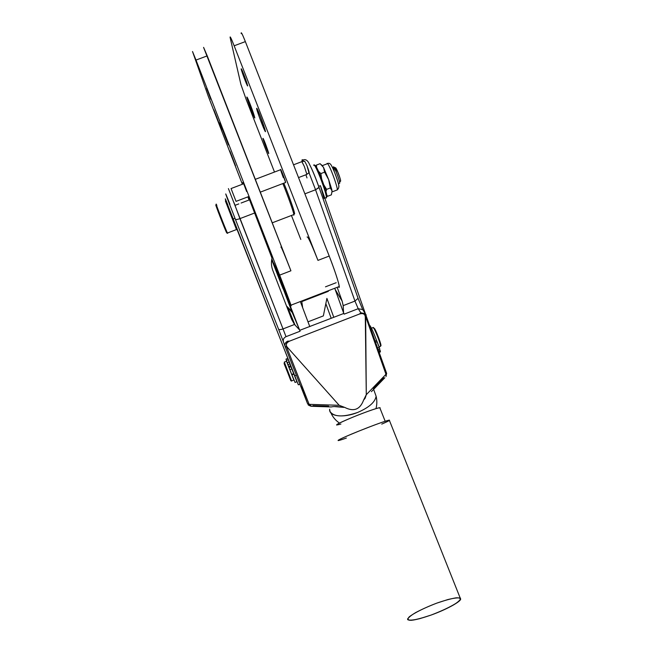 <?xml version="1.0" encoding="UTF-8"?>
<svg xmlns="http://www.w3.org/2000/svg" width="653" height="653" viewBox="0 0 653 653"><rect width="100%" height="100%" fill="white"/><g stroke="black" fill="none" stroke-linecap="round" stroke-linejoin="round"><path stroke-width="0.98" d="M275.729 266.049L285.402 290.936L275.729 266.049M276.072 266.922L285.051 290.005L276.072 266.922M284.471 288.479L276.66 268.473L284.471 288.479M283.933 290.324L279.166 277.803L283.933 290.324C289.377 304.298 288.21 300.592 282.602 286.218C277.019 271.893 278.529 276.472 283.933 290.324M283.884 290.177C278.855 277.288 277.468 273.052 282.651 286.365C287.859 299.711 288.952 303.188 283.884 290.177L279.19 277.762L283.884 290.177M279.908 279.713L286.896 297.621L279.908 279.713M407.66 618.693C407.48 621.689 415.341 620.464 431.241 615.012C443.869 610.261 455.125 604.564 459.565 600.719C461.132 598.63 460.014 597.666 456.194 597.813C451.035 598.67 444.562 600.442 436.792 603.127C424.948 607.592 414.141 612.963 409.194 616.889C407.17 619.109 407.888 620.244 411.349 620.301C416.394 619.583 423.022 617.82 431.241 615.012L419.773 618.66C413.284 620.187 409.235 620.505 407.635 619.632C407.782 618.081 410.419 615.755 415.545 612.653C421.789 609.347 428.874 606.172 436.792 603.127L447.746 599.593C454.161 598.001 458.398 597.536 460.471 598.189C460.838 599.56 458.512 601.813 453.484 604.972C447.093 608.425 439.681 611.771 431.241 615.012C445.795 609.78 459.9 602.156 460.675 599.242L389.278 420.099C385.205 420.997 375.083 424.662 358.921 431.078C343.805 437.241 336.924 440.408 338.295 440.571M346.368 438.057C330.973 443.55 338.025 439.453 358.921 431.078C383.735 421.054 399.946 416.23 381.752 424.099M343.543 312.803L344.204 314.126L343.543 312.803L343.176 305.628L342.156 301.131L335.185 289.491L342.156 301.131L337.185 287.328L342.156 301.131L343.176 305.628L354.954 301.074L358.105 298.266L354.954 301.074L358.211 308.698L344.204 314.126L343.715 313.269L343.217 313.685L343.715 313.269L334.744 288.267L343.543 312.803M291.777 311.408L292.25 312.534L286.479 305.914L291.777 311.408M225.399 199.051L294.683 375.81L296.364 375.165L294.683 375.81L298.331 384.813L232.941 219.065C226.281 202.177 222.273 191.051 227.881 205.066M299.727 330.328L343.217 313.685L299.727 330.328M235.374 219.269L278.513 329.063C279.06 329.822 280.561 329.765 283.027 328.916L239.929 218.624C237.349 219.539 235.831 219.751 235.374 219.245C226.338 196.292 221.857 183.803 229.954 204.275C221.857 183.803 226.338 196.292 235.374 219.245C235.831 219.751 237.349 219.539 239.929 218.624L254.67 213L271.999 258.188C271.044 262.384 271.313 266.448 272.799 270.391C271.313 266.448 271.044 262.384 271.999 258.188L248.344 196.692L254.67 213L239.929 218.624L233.905 202.438M299.556 329.904L292.25 312.534L273.419 263.012L299.556 329.904L294.519 324.468L299.556 329.904L300.094 331.218L299.556 329.904M291.744 319.578L294.519 324.468L291.744 319.578L272.799 270.391L291.744 319.578M285.108 346.523C284.447 344.139 285.312 342.343 287.695 341.16L289.614 341.111L359.493 314.02L360.815 312.811C363.003 312.95 364.619 314.175 365.647 316.493L366.211 315.064L365.647 316.493L385.972 374.308L366.284 394.698L365.182 398.142L363.631 400.02C360.081 409.545 353.787 412.01 344.735 407.415L339.185 405.301L309.13 404.338L311.603 406.288L309.13 404.338L339.185 405.301L287.198 347.11L285.108 346.523L307.53 403.587L309.13 404.338L286.683 347.118C285.932 344.686 286.267 342.703 287.695 341.16C285.312 342.343 284.447 344.139 285.108 346.523L287.198 347.11C285.508 344.694 286.316 342.703 289.614 341.111L287.695 341.16C286.267 342.703 285.932 344.686 286.683 347.118L309.13 404.338L307.53 403.587L301.278 386.437L307.53 403.587M330.369 406.917L331.291 406.95C333.773 406.297 337.797 406.427 343.364 407.358L334.205 406.55M234.149 203.059L234.313 203.499M234.394 203.687L234.639 204.324M234.729 204.544L235.039 205.344L238.818 203.907M228.411 188.595L286.022 336.67C283.671 337.838 282.822 339.609 283.467 341.976C282.822 339.609 283.671 337.838 286.022 336.67L283.027 328.916C280.561 329.765 279.06 329.822 278.513 329.063M278.529 329.096L283.402 341.78M283.467 341.976L285.034 346.319M328.614 406.142L312.893 405.627M241.104 203.034L249.071 200.006L247.871 196.871M243.063 183.991C242.312 181.877 242.377 181.852 243.243 183.926L242.769 183.142M283.027 328.916L294.519 324.468L283.027 328.916M286.022 336.67L300.094 331.218L286.022 336.67M299.711 330.312L300.094 331.218L299.711 330.312M360.815 312.811L358.211 308.698L360.815 312.811L359.493 314.02C362.978 312.975 364.905 313.905 365.296 316.819L365.647 316.493C364.619 314.175 363.003 312.95 360.815 312.811L365.362 313.693L360.815 312.811M385.972 374.308L386.462 372.749L386.054 376.471L385.972 374.308L365.647 316.493L366.284 394.698L385.972 374.308M366.211 315.064L362.693 309.579L358.211 308.698L362.693 309.579L358.187 298.633L319.039 187.321C315.554 177.575 312.469 170.107 309.791 164.907C312.469 170.107 315.554 177.575 319.039 187.321L315.554 189.762L319.08 187.591C315.693 177.991 312.534 170.311 309.595 164.532C307.718 160.254 305.465 158.777 302.829 160.124M384.854 377.72L371.426 391.653M364.048 399.603L365.182 398.142M363.484 310.795L362.693 309.579M386.576 373.132L386.649 373.598M383.809 377.907L373.516 388.576M306.992 177.934L305.914 174.767M302.143 161.511L302.037 160.614C301.955 159.177 302.502 159.43 303.661 161.356C302.502 159.43 301.955 159.177 302.037 160.614M309.081 172.914L315.554 189.762L354.954 301.074L315.554 189.762L304.878 193.843L315.554 189.762L309.081 172.914M343.568 312.852L344.204 314.126L358.211 308.698L354.954 301.074L343.176 305.628L343.568 312.852M329.643 409.227C328.712 416.377 343.241 418.295 357.534 412.492C368.896 407.619 375.091 402.207 376.12 396.273L374.798 392.584L376.12 396.273C375.091 402.207 368.896 407.619 357.534 412.492C343.054 417.373 333.871 417.03 329.994 411.455L329.643 409.227M232.941 219.065L234.99 218.282L232.941 219.065M365.402 313.742L320.419 185.689L318.697 186.35L320.419 185.689L365.402 313.742M289.614 341.111C286.316 342.703 285.508 344.694 287.198 347.11L339.185 405.301L344.735 407.415C353.787 412.01 360.081 409.545 363.631 400.02L366.284 394.698L365.296 316.819C364.905 313.905 362.978 312.975 359.493 314.02L289.614 341.111M326.9 298.388L333.797 317.334L326.9 298.388L325.839 303.629L331.218 318.338L325.839 303.629L323.357 315.897L326.9 298.388M309.8 326.631L300.339 301.555L309.8 326.631M287.483 297.025L287.026 297.197L287.483 297.025M295.744 378.495L290.928 366.725L288.985 367.484L289.842 369.712L288.985 367.484L290.928 366.725L296.927 381.711L293.858 374.12L291.915 374.879L291.728 374.43L291.915 374.879L293.858 374.12L293.662 373.679L291.728 374.43L289.842 369.712L291.793 368.961L289.842 369.712L291.728 374.43L293.662 373.679L288.863 361.019L296.029 379.197M246.646 191.574L243.683 183.754L231.056 188.554L236.043 201.377M283.32 177.616C280.561 170.196 279.99 168.115 281.614 171.38L285.639 182.497C285.394 180.554 280.096 167.086 280.619 169.715L255.315 179.338M301.849 161.544L304.331 166.442L306.886 174.4L304.331 166.442L301.849 161.642L293.532 164.809M232.99 193.582L234.101 196.349L232.99 193.582M306.951 165.617C308.836 170.67 309.514 173.061 308.967 172.784L306.951 165.617L304.714 161.25L302.07 161.52M288.267 359.705L286.357 360.448L287.916 364.701L289.859 363.95L287.916 364.701L288.683 366.447L286.422 360.595M289.099 361.958L288.21 359.37L289.099 361.958L287.157 362.709L289.099 361.958L289.859 363.95L289.099 361.958M291.646 368.48L292.732 371.296L291.646 368.48M288.879 361.28L289.965 364.088L288.879 361.28M288.683 366.447L290.609 365.704L288.683 366.447M291.915 374.879L295.066 382.429M287.826 358.391L286.006 359.101L286.398 360.432M292.707 371.255C290.936 366.815 292.177 369.68 292.707 371.255M289.94 364.039C288.161 359.583 289.426 362.521 289.94 364.039M380.087 351.689L379.189 352.032L380.373 351.575L380.185 350.604L378.871 351.118L380.185 350.604L379.458 349.02L380.291 351.967M376.585 340.507L379.744 348.914L378.291 349.477L379.744 348.914L379.271 347.306L377.736 347.902L379.271 347.306L377.14 341.731L375.761 342.27L377.14 341.731L376.585 340.507L375.32 341.005L376.585 340.507C373.614 332.532 371.377 327.528 369.876 325.504M321.121 177.592C325.953 190.496 327.708 196.855 326.386 196.659C326.982 197.304 327.12 196.741 326.786 194.969C325.92 190.937 324.035 185.142 321.121 177.592C317.97 169.69 315.946 165.609 315.048 165.34L314.893 165.821C315.293 164.352 317.366 168.278 321.121 177.592M313.913 164.817C314.852 165.095 316.983 169.396 320.305 177.714C323.374 185.672 325.365 191.77 326.28 196.014C326.631 197.908 326.484 198.479 325.831 197.737L326.467 197.492C326.108 194.112 324.051 187.525 320.305 177.714C316.281 167.739 314.101 163.642 313.767 165.421M320.419 185.689L324.019 198.422M338.76 186.799C339.756 186.75 335.903 174.686 332.883 168.417C335.903 174.686 339.756 186.75 338.76 186.799M328.786 165.438C331.928 171.045 337.658 187.468 337.332 189.884L336.728 190.121L337.332 189.884C337.658 187.468 331.928 171.045 328.786 165.438C327.643 163.364 327.047 162.834 326.99 163.862C327.047 162.834 327.643 163.364 328.786 165.438M321.978 165.323L323.537 167.437L328.663 179.616L332.05 190.97L331.398 194.839L332.05 190.97L331.683 189.182L328.663 179.616L324.598 172.155L323.537 167.437L320.109 163.683L316.419 165.087L316.036 166.384L316.419 165.087L320.109 163.683L323.537 167.437L321.178 164.556M326.606 189.37L323.798 184.848L326.606 189.37L330.32 187.958L328.663 179.616L330.32 187.958L332.05 190.97L330.32 187.958L326.606 189.37L325.978 191.696L326.606 189.37M326.884 195.516L327.749 196.235L326.835 195.231L327.749 196.235L331.398 194.839L327.749 196.235M320.868 173.576L318.566 171.429L320.868 173.576L324.598 172.155L320.868 173.576L321.651 178.955L320.868 173.576M316.419 165.087L316.615 167.397M323.537 167.437L324.598 172.155L328.663 179.616L323.537 167.437M291.597 380.919L284.455 362.439M284.088 363.207L290.822 380.723L291.622 381.074M286.912 362.317L293.85 380.046L286.912 362.317M286.585 361.199L284.292 362.089L284.602 363.215L291.548 380.944L293.85 380.046M284.226 363.941L290.422 379.45L284.226 363.941M373.826 328.239L374.716 328.777C377.23 333.014 382.503 348.016 380.593 345.478L380.887 344.849C380.487 342.164 376.503 331.797 374.716 328.777L373.222 327.439M373.141 327.406L373.965 328.492C375.875 331.708 380.111 342.743 380.536 345.592L380.601 346.261C380.903 344.947 376.112 332.099 373.965 328.492L373.018 327.61L371.484 328.206M287.042 362.652L293.744 379.654L286.732 361.574M293.442 214.715L293.891 214.543C293.548 211.776 287.557 194.929 282.847 183.558C286.969 193.525 292.275 208.176 293.54 213.033C294.095 215.115 294.062 215.67 293.442 214.715M293.719 212.682C294.642 214.372 294.805 214.045 294.193 211.711C292.977 206.985 287.769 192.627 283.826 183.183C290.65 199.483 297.825 221.555 293.083 211.417M336.271 171.747C332.377 158.287 342.809 183.093 340.237 181.191L340.58 180.489C340.164 177.404 336.164 167.372 335.56 167.886L333.675 167.005M334.344 171.657L333.454 166.907C334.181 166.254 339.111 178.644 339.633 182.424L339.307 183.379L339.707 183.232C340.017 180.767 333.291 163.87 333.332 167.217L332.467 167.552M216.535 204.748C214.07 199.663 225.652 229.644 227.456 233.015L227.636 233.341C226.697 232.386 212.919 196.716 216.861 205.442M216.461 206.25C212.682 197.924 225.865 232.035 226.779 232.958L227.636 233.341M226.085 201.255L225.391 200.944L236.19 228.819C236.843 230.338 236.868 230.28 236.28 228.632L225.571 201.304M226.828 232.982L218.282 212.054C214.976 203.05 215.261 203.238 219.147 212.617M322.215 293.711L322.019 293.181M315.693 296.233L315.489 295.703M324.827 292.707L324.639 292.169M287.589 299.556L278.692 276.537L287.589 299.556M292.25 312.534L299.531 329.855L273.844 263.681L292.25 312.534M302.674 307.751L301.702 301.025L302.674 307.751M328.32 291.352L302.102 301.482L328.32 291.352M307.996 321.839L323.357 315.897L307.996 321.839M241.218 33.646C240.9 31.262 242.279 33.915 245.357 41.604L329.21 256.058L317.962 260.384L329.21 256.058L245.357 41.604L234.158 45.792L317.962 260.384C311.301 243.642 307.685 235.855 307.106 237.023C307.685 235.855 311.301 243.642 317.962 260.384L234.158 45.792C231.097 38.094 229.774 35.417 230.191 37.768L240.884 84.351L246.108 99.297L274.497 172.041L246.108 99.297L240.884 84.351L230.117 37.466C229.897 35.662 231.235 38.437 234.158 45.792L245.357 41.604C242.426 34.258 241.03 31.507 241.161 33.336M291.442 215.482L300.796 239.447L291.442 215.482M265.445 143.791C269.371 154.573 269.616 155.904 266.179 147.79C262.547 138.509 261.722 134.273 265.445 143.791L262.914 138.363C263.249 140.575 269.289 156.067 268.709 153.235L265.445 143.791M243.757 74.32C247.871 84.849 249.005 90.383 244.973 80.033C240.973 69.806 239.651 63.798 243.757 74.32L241.145 68.883C241.634 71.789 248.344 89.077 247.593 85.494L243.757 74.32M260.408 116.471C266.057 130.951 267.134 137.285 261.641 123.188C256.188 109.255 254.768 102.023 260.408 116.471C257.78 109.867 256.531 107.247 256.645 108.61C257.241 112.406 266.342 135.734 265.412 131.082L260.408 116.471M250.099 104.088C255.176 117.099 256.392 123.131 251.446 110.422C246.54 97.868 245.03 91.11 250.099 104.088L246.818 97.068C247.34 100.26 255.576 121.466 254.743 117.475L250.099 104.088M336.189 282.7L325.488 286.83M329.21 256.058C336.377 274.284 341.307 290.83 338.507 286.814L339.258 286.52C338.532 281.761 335.177 271.607 329.21 256.058M280.121 276.872L285.606 291.385L280.121 276.872C286.749 293.923 287.377 296.462 280.986 279.998C274.611 263.632 273.501 259.853 280.121 276.872M216.559 116.732L221.596 129.988L216.559 116.732C221.628 129.759 223.62 135.514 218.673 122.788C213.776 110.202 211.507 103.721 216.559 116.732M223.122 130.551L228.591 145.007L223.122 130.551C228.762 145.056 230.787 151.039 225.301 136.918C219.865 122.952 217.49 116.071 223.122 130.551M206.634 88.261L210.821 99.321L206.634 88.261M231.978 156.467L235.529 165.821L231.978 156.467C236.092 167.192 236.525 168.458 233.276 160.263C229.66 150.957 228.272 146.925 231.978 156.467M203.679 47.677L290.92 270.783L279.639 275.125L290.92 270.783C284.333 253.993 280.994 246.091 280.912 247.071C280.994 246.091 284.333 253.993 290.92 270.783L207.238 55.864L196.006 60.068L192.611 51.807L208.397 96.562L242.034 183.42L208.397 96.562L192.513 51.514L196.006 60.068L207.238 55.864L203.589 47.375M280.757 283.018L271.697 259.723L280.757 283.018C283.769 290.658 283.826 290.691 280.945 283.108L283.1 288.814L280.757 283.018M273.705 263.118L289.05 300.894L273.705 263.118M271.852 258.874L280.97 283.1L271.852 258.874M328.084 291.45L327.692 290.993M279.639 275.125L289.05 300.894C294.544 314.501 288.659 298.307 279.639 275.125L196.006 60.068L279.639 275.125M340.899 424.058C332.867 426.254 336.695 424.017 352.391 417.357C366.978 411.357 382.095 406.272 379.924 408.052L379.785 407.701C376.234 408.264 367.663 411.259 354.065 416.679C341.339 421.928 335.577 424.728 336.777 425.079M287.965 307.922L295.083 325.161M308.061 404.501C307.857 404.86 308.869 405.448 311.081 406.264L331.291 406.95M343.364 407.358L343.87 407.374M365.362 313.693L386.576 373.206L386.054 376.471M373.638 389.368L376.12 396.273C377.108 400.322 377.059 404.436 375.981 408.615M298.331 384.813L299.915 384.201M248.671 196.569L236.035 201.377M285.639 182.497L260.302 192.145M306.886 174.4L298.527 177.583M309.204 172.612L306.877 174.278M296.927 381.711L295.009 382.454M380.413 351.918L379.303 352.351M315.048 165.34L314.264 164.972M326.786 194.969L326.28 196.014M324.794 198.128L326.467 197.492M327.545 163.544C329.194 162.801 330.565 163.625 331.675 166.033C334.565 171.045 338.785 184.032 338.499 184.358C339.266 186.423 338.883 188.26 337.332 189.884L332.132 191.876M322.386 165.609L326.99 163.862M380.887 344.849L380.536 345.592M379.124 346.833L380.601 346.261M293.891 214.543L272.244 222.82M293.54 213.033L294.193 211.711M340.58 180.489L339.633 182.424M338.434 183.713L339.707 183.232M236.508 229.554L227.456 233.015M236.525 228.15L236.19 228.819M339.258 286.52L290.993 305.163M330.924 412.916C332.712 416.989 335.544 420.377 339.438 423.079M385.172 421.242L379.785 407.701"/></g></svg>
